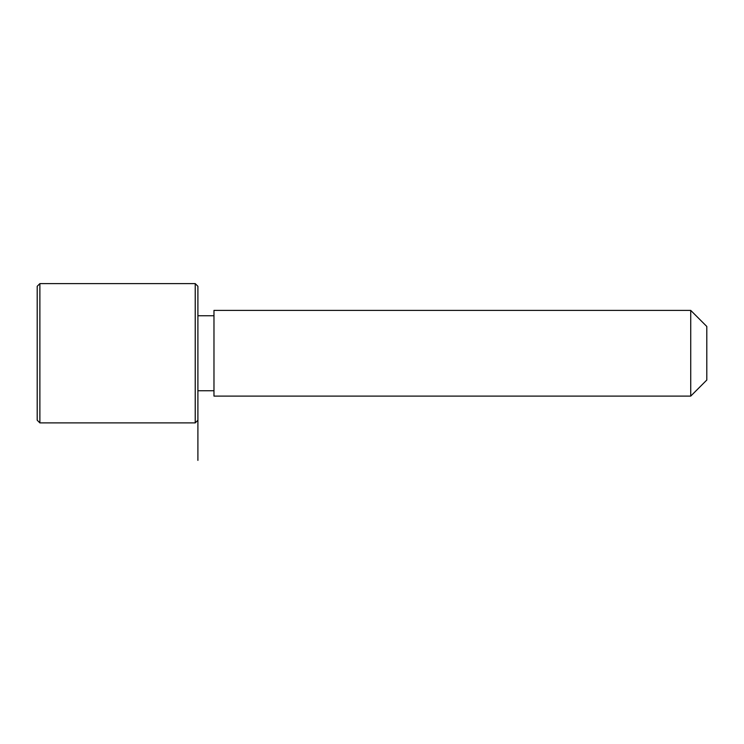 <?xml version="1.0" encoding="UTF-8"?>
<svg xmlns="http://www.w3.org/2000/svg" width="744" height="744" viewBox="0 0 744 744"><rect width="100%" height="100%" fill="white"/><g stroke="black" fill="none" stroke-linecap="round" stroke-linejoin="round"><path stroke-width="1.12" d="M213.974 396.106L213.974 310.397L690.73 310.397L690.73 396.106L213.974 396.106M690.73 396.106L706.8 380.035L706.8 326.467L690.73 310.397M195.226 422.89L197.904 420.211L197.904 286.291L195.226 283.613L39.878 283.613L39.878 422.89L195.226 422.89L195.226 283.613M39.878 422.89L37.2 420.211L37.2 286.291L39.878 283.613M213.974 390.749L197.904 390.749L197.904 460.387M213.974 315.754L197.904 315.754"/></g></svg>
